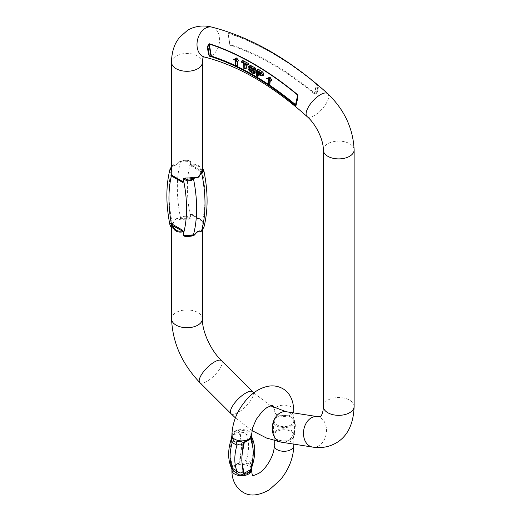<?xml version="1.0" encoding="UTF-8"?>
<svg xmlns="http://www.w3.org/2000/svg" width="521" height="521" viewBox="0 0 521 521"><rect width="100%" height="100%" fill="white"/><g stroke="black" fill="none" stroke-linecap="round" stroke-linejoin="round"><path stroke-width="0.39" stroke-dasharray="2.6 1.95" d="M277.1 431.447A9.782 5.646 0 0 0 274.235 435.439A9.782 5.646 0 0 0 277.1 439.431A9.782 5.646 0 0 0 290.933 439.431A9.782 5.646 0 0 0 293.798 435.439A9.782 5.646 0 0 0 287.761 430.222A9.782 5.646 0 0 0 277.1 431.447M231.897 469.187L232.047 467.285C232.164 467.917 232.809 467.682 233.988 466.588L239.96 462.72C242.591 464.055 245.007 464.25 247.208 463.299L248.706 463.377L249.748 464.765C251.181 467.819 251.702 469.317 251.311 469.265M251.448 436.116L249.748 434.156L247.208 432.69C245 430.085 242.584 429.675 239.96 431.466C238.82 430.242 237.381 430.02 235.629 430.789L233.988 431.733L231.91 436.116M290.933 416.982L290.933 416.982A9.782 5.646 180 0 1 293.798 420.981A9.782 5.646 180 0 1 290.933 424.973A9.782 5.646 180 0 1 280.272 426.198A9.782 5.646 180 0 1 274.235 420.981A9.782 5.646 180 0 1 277.1 416.982A9.782 5.646 180 0 1 290.933 416.982L291.454 417.282A10.518 6.07 180 0 1 294.528 421.58A10.518 6.07 180 0 1 291.454 425.872A10.518 6.07 180 0 1 279.992 427.187A10.518 6.07 180 0 1 273.499 421.58A10.518 6.07 180 0 1 276.579 417.282A10.518 6.07 180 0 1 291.454 417.282M231.552 438.122L230.744 445.527L232.516 435.699L234.671 433.114L236.033 432.326L239.087 431.902L240.878 439.672L240.331 433.85C241.972 431.701 244.01 431.876 246.44 434.377L251.799 437.139M251.806 467.187L251.135 462.72L246.44 460.004C244.017 461.678 241.978 461.619 240.331 459.835L240.878 453.003L238.97 463.026L232.64 466.738L230.744 458.851L231.552 468.145M249.976 438.845L247.325 440.421M239.087 462.824A1.661 0.886 14.2 0 1 239.96 462.72L240.878 453.003A37.74 21.791 -60 0 0 240.878 439.672L239.96 431.466A1.661 0.99 -14.9 0 0 239.087 431.902M247.208 463.299A8.297 5.49 -93.7 0 1 246.44 460.004A42.722 24.663 120 0 0 246.44 434.377A8.297 1.452 -49.4 0 1 247.208 432.69M249.748 464.765A8.297 3.048 -33.4 0 1 251.135 462.72A42.722 24.663 -60 0 0 251.135 437.086A8.297 7.086 -80.3 0 1 249.748 434.156M232.516 435.699A1.661 0.658 -177.7 0 0 232.047 436.038L230.744 445.527A37.74 21.791 -60 0 0 230.744 458.851L232.047 467.285A1.661 1.218 176.9 0 1 232.516 466.614M232.047 467.011A1.661 0.996 177.8 0 1 232.496 466.497L239.126 462.674A1.661 0.918 -177.9 0 1 239.96 462.44M239.96 431.74A1.661 0.996 -2.2 0 0 239.126 432.026L232.496 435.856A1.661 0.918 2.1 0 0 232.047 436.305M276.579 430.548A10.518 6.07 0 0 0 273.499 434.84A10.518 6.07 0 0 0 276.579 439.131A10.518 6.07 0 0 0 291.454 439.131A10.518 6.07 0 0 0 294.528 434.84A10.518 6.07 0 0 0 288.041 429.232A10.518 6.07 0 0 0 276.579 430.548M276.579 417.282L277.1 416.982M237.537 65.438L237.022 65.184L236.606 59.127L235.075 59.166L236.645 57.974M238.761 60.95L237.12 59.374L237.289 61.797M250.471 65.372C248.4 67.502 249.885 69.964 254.912 72.758L256.006 72.614M270.002 77.212L269.37 77.512L270.002 77.212M270.125 81.055L270.314 78.586L271.845 80.397M268.178 77.622L269.793 78.241L269.377 83.822L269.898 84.168M268.927 84.728A276.247 159.491 -120 0 0 267.918 84.05M236.391 66.095A276.247 159.491 -120 0 0 235.485 65.666M258.26 69.189L258.071 74.887L259.067 75.506M259.087 74.959L259.145 73.187L263.587 75.154M242.675 60.456L242.701 61.152L245.183 62.474L245.358 67.697L246.355 68.225M246.238 64.715L246.179 63.008L248.673 64.337M229.787 44.526L230.145 45.242A276.247 159.491 60 0 1 314.332 93.845L316.026 94.314A276.247 159.491 -120 0 0 229.787 44.526L228.569 36.327L229.572 42.045M316.026 94.314L317.042 93.279L316.638 93.018L315.511 94.106M314.743 94.014L316.768 84.845L318.396 87.144L316.436 84.063A290.145 167.515 -120 0 0 227.918 32.96L229.566 42.781M171.676 228.634A15.415 8.896 180 0 1 171.565 227.56A15.415 8.896 180 0 1 172.985 223.828L173.545 222.858C175.147 218.813 177.218 217.771 179.765 219.719L181.054 219.771A15.415 8.896 180 0 1 188.81 219.152L190.536 218.468L190.706 214.515L201.933 220.995L201.184 220.025A1.185 0.684 -60 0 1 200.937 219.484L202.246 221.835A1.185 0.684 180 0 1 201.933 221.516L202.278 226.928A15.415 8.896 180 0 1 202.389 227.983A15.415 8.896 180 0 1 201.692 230.634M202.324 167.769A1.185 0.964 171 0 0 202.337 167.892L202.389 168.583A15.415 8.896 0 0 0 202.324 167.769L201.966 167.482L201.933 170.53A1.185 0.684 0 0 0 202.246 170.842L202.181 167.775L203.861 170.725M191.461 166.219L190.152 164.382A1.185 0.684 0 0 0 190.706 164.564L191.708 165.391C196.437 164.499 199.595 166.323 201.184 170.862L191.708 165.391A1.185 0.684 -60 0 0 191.461 166.219L200.937 171.689A1.185 0.684 -60 0 1 201.184 170.862L201.933 171.044C200.246 165.502 196.508 163.34 190.706 164.564L190.627 161.549L188.237 160.253A15.415 8.896 0 0 0 181.015 160.917L178.833 162.116C176.495 164.89 174.724 165.769 173.519 164.74L172.679 165.255A15.415 8.896 0 0 0 171.565 168.583L172.549 165.678A1.185 0.899 -145.1 0 0 172.679 165.255M170.087 168.941L173.291 165.131C174.6 166.043 176.508 165.085 179.016 162.252L190.158 161.438L190.152 163.868A1.185 0.684 0 0 0 190.706 164.043M190.706 215.036A1.185 0.684 180 0 1 190.152 214.854L190.106 218.312C186.726 215.394 183.568 215.401 180.637 218.319L180.019 219.321C177.27 217.446 175.043 218.586 173.324 222.734L172.099 222.389L169.879 224.584M203.822 227.579L202.174 225.28L202.246 221.835A126.974 73.311 60 0 0 202.246 170.842L202.246 171.363A1.185 0.684 180 0 1 201.933 171.044L201.933 170.53M190.627 161.549A1.185 0.671 -4.3 0 1 190.158 161.438L188.276 160.755L180.833 161.438A1.185 0.378 -103.6 0 0 181.015 160.917M181.008 161.393L181.061 161.38A15.877 9.17 180 0 1 188.276 160.755L188.237 160.253M171.702 228.667A1.185 0.957 166.4 0 0 171.468 228.224C169.449 224.72 169.638 222.975 172.034 222.995L173.545 222.858M172.034 222.995A1.185 0.84 108.8 0 1 172.099 222.389A134.086 77.414 60 0 1 172.19 166.101L171.565 166.642M179.765 219.719A1.185 0.808 -55.9 0 0 180.019 219.321L181.119 218.696C183.385 216.182 185.964 216.065 188.843 218.345L190.106 218.312A1.185 0.703 -172.7 0 0 190.536 218.468M201.972 225.072A1.185 0.58 178.4 0 0 202.174 225.28L203.06 228.953M173.519 164.74A1.185 1.081 -57.5 0 1 173.291 165.131L172.308 165.899A1.185 0.899 -145.1 0 0 172.549 165.678L171.565 166.57M172.692 165.502L172.308 165.899A15.812 9.131 180 0 0 171.565 167.261M181.119 218.696L180.637 218.319A134.086 77.414 -120 0 1 180.422 161.849A1.185 0.931 76.7 0 1 180.963 161.406L180.813 161.438A15.877 9.17 180 0 1 181.061 161.38L178.833 162.116M202.389 168.081A1.185 0.964 171 0 1 202.337 167.892L202.181 167.775A1.185 0.768 1.6 0 1 201.966 167.482M172.985 223.828A1.185 0.879 -141.3 0 0 172.764 223.183A15.656 9.039 0 0 0 171.468 228.224M181.054 219.771A1.185 0.371 -103.5 0 0 180.937 218.976A15.708 9.072 0 0 1 188.843 218.345L188.81 219.152M202.278 226.928A1.185 0.964 168.3 0 1 202.571 226.27A15.708 9.072 0 0 1 201.477 230.829A1.185 0.892 -144.2 0 0 201.308 231.024M191.708 214.554L190.706 214.515A1.185 0.684 180 0 1 190.152 214.333L191.461 214.014A1.185 0.684 -60 0 0 191.708 214.554L201.184 220.025M201.933 221.516L201.933 220.995A1.185 0.684 0 0 0 202.246 221.314M297.126 99.531L296.123 104.089L297.126 99.531M316.579 92.282L317.582 87.717L316.638 93.018M295.707 105.542L296.123 104.089M228.569 36.327L228.211 35.076M317.96 87.033L317.582 87.717M230.145 45.242L227.951 33.565A0.593 0.528 -16.8 0 0 227.69 33.181M227.918 32.96A0.593 0.41 -72.1 0 1 228.022 33.194L229.976 45.08M317.172 84.845A0.593 0.358 143 0 0 316.768 84.845L316.449 84.246L314.332 93.845M266.648 78.782L268.152 77.909M267.52 79.016L269.031 78.143M268.289 79.114L269.793 78.241M267.872 84.689L269.377 83.822M268.803 79.459L270.314 78.586M259.178 72.25L259.237 70.478L262.721 74.249L261.073 73.695M257.726 71.351L259.237 70.478M256.56 75.76L258.071 74.887M257.635 74.06L259.145 73.187M250.529 67.144L250.985 66.317L255.336 69.124L255.153 71.768L254.111 71.839M243.848 68.564L245.358 67.697M243.678 63.347L245.183 62.474M244.675 63.881L246.179 63.008M241.19 62.025L242.701 61.152M235.609 60.247L237.12 59.374M235.512 66.056L237.022 65.184M235.095 60L236.606 59.127M234.385 60.078L235.896 59.205M233.564 60.039L235.075 59.166M293.798 445.631A9.782 5.646 0 0 0 290.933 441.639A9.782 5.646 0 0 0 277.1 441.639A9.782 5.646 0 0 0 274.235 445.631M231.897 470.079A9.782 5.646 180 0 1 233.988 466.588A1.661 1.133 57.6 0 1 234.398 465.781A1.661 1.133 57.6 0 1 234.671 465.67M231.897 435.224A9.782 5.646 180 0 1 233.988 431.733A1.661 0.99 -129.8 0 0 234.671 433.114M236.033 432.326A1.661 0.905 -110.6 0 1 235.629 430.789A9.782 5.646 180 0 1 245.951 430.144A9.782 5.646 180 0 1 251.461 435.224M236.033 464.882A1.661 0.762 62 0 0 235.876 464.927L233.375 466.458L235.876 464.927A1.661 0.762 62 0 0 235.629 465.637A9.782 5.646 180 0 1 245.951 464.999A9.782 5.646 180 0 1 251.461 470.079M293.798 410.782A9.782 5.646 0 0 0 290.933 406.79A9.782 5.646 0 0 0 280.272 405.566A9.782 5.646 0 0 0 274.235 410.782A9.782 5.646 0 0 0 282.219 416.338A9.782 5.646 0 0 0 293.134 412.821M327.742 93.669A15.415 6.128 -47.8 0 1 321.939 109.208A15.415 6.128 -47.8 0 1 307.051 116.522M212.021 27.151A15.415 10.993 -76 0 1 219.588 40.202A15.415 10.993 -76 0 1 211.279 55.936A15.415 10.993 -76 0 1 204.571 57.063M317.042 93.279L318.396 87.144M171.565 318.832A15.415 8.896 180 0 1 190.706 310.197A15.415 8.896 180 0 1 202.389 318.832M354.13 406.439A15.415 8.896 0 0 0 338.722 397.536A15.415 8.896 0 0 0 323.307 406.439M354.13 149.996A15.415 8.896 0 0 0 338.722 141.1A15.415 8.896 0 0 0 323.307 149.996M281.386 442.179A15.415 11.403 98.9 0 0 287.507 440.935A15.415 11.403 98.9 0 0 295.277 424.608A15.415 11.403 98.9 0 0 286.172 411.727M231.031 413.7A15.415 5.321 134.9 0 0 238.188 412.463A15.415 5.321 134.9 0 0 250.073 401.378A15.415 5.321 134.9 0 0 252.802 391.877M312.607 447.083A15.415 11.403 98.9 0 0 318.728 445.839A15.415 11.403 98.9 0 0 326.498 429.512A15.415 11.403 98.9 0 0 317.393 416.631M199.81 382.551A15.415 5.321 134.9 0 0 214.463 375.4A15.415 5.321 134.9 0 0 221.581 360.727M171.565 62.39A15.415 8.896 180 0 1 190.706 53.754A15.415 8.896 180 0 1 202.389 62.39M200.937 219.484L191.461 214.014M190.152 164.382L190.152 163.868A126.974 73.311 60 0 0 190.152 214.854L190.152 214.333M202.246 171.363L200.937 171.689M228.022 33.194A289.839 167.339 60 0 1 316.449 84.246L316.436 84.063M296.768 100.227L295.954 103.939M229.989 44.728L228.387 35.233M228.413 35.337L227.951 33.565M253.831 69.996L255.336 69.124M253.401 73.63L254.912 72.758M293.798 444.133L293.798 435.439M274.235 440.629L274.235 435.439M293.798 420.981L293.798 412.925M274.235 420.981L273.89 407.578M249.956 438.858L245.762 441.28M273.499 421.58L273.499 434.84M294.528 421.58L294.528 434.84M290.933 439.431L291.454 439.131M277.1 439.431L276.579 439.131M171.722 228.719L171.565 227.56L171.565 228.452M201.262 231.064L202.389 227.983L202.389 229.878M270.536 405.774L253.792 392.854M251.962 430.561L235.388 417.855M202.956 56.88L203.555 56.529L203.346 56.867M229.989 44.708L229.735 42.833M228.406 35.285L229.976 45.099M268.315 78.209L269.826 77.336M261.21 75.115L262.721 74.249M249.474 67.189L250.985 66.317M253.642 72.634L255.153 71.768"/><path stroke-width="0.78" d="M247.325 472.977A1.661 0.905 -110.6 0 1 247.729 474.514A9.782 5.646 180 0 1 234.763 474.071A9.782 5.646 180 0 1 231.897 470.079C231.793 479.867 235.485 487.259 242.988 492.254C249.741 496.585 258.468 495.803 269.168 489.903L280.331 479.926C288.934 469.33 293.421 457.9 293.798 445.631A9.782 5.646 0 0 1 284.017 451.284A9.782 5.646 0 0 1 274.235 445.631C274.528 454.97 266.368 468.92 258.683 473.387C254.255 475.393 252.275 476.031 252.757 475.302C252.509 476.103 252.073 474.357 251.461 470.079L251.311 469.265L249.37 473.569L247.729 474.514C245.984 475.282 244.538 475.061 243.398 473.836C240.767 475.627 238.351 475.217 236.15 472.612L233.61 471.147L231.897 469.239L231.558 468.164C227.69 459.743 227.684 449.727 231.552 438.115L232.223 442.589A42.722 24.663 120 0 0 232.223 468.216L236.918 470.925C239.341 473.42 241.379 473.596 243.027 471.466L242.48 465.631L244.271 473.4L247.325 472.977L248.686 472.189L250.842 469.603L252.62 459.776L251.806 467.187C255.674 455.575 255.668 445.566 251.799 437.139L251.747 440.434L252.62 446.451L250.842 438.689L249.956 438.858M232.047 436.038C231.663 435.986 232.177 437.49 233.61 440.538L234.873 442.049L236.15 442.003C238.357 441.053 240.774 441.248 243.398 442.589L249.37 438.715C250.549 437.62 251.194 437.393 251.311 438.018L251.461 435.224A9.782 5.646 180 0 1 249.37 438.715A1.661 1.133 57.6 0 1 248.96 439.522M231.552 438.122L231.897 435.224A9.782 5.646 180 0 0 234.763 439.223A9.782 5.646 180 0 0 247.729 439.665A1.661 0.762 62 0 1 247.482 440.375A1.661 0.762 62 0 1 247.325 440.421L244.271 442.479L242.48 452.3L243.02 445.448C241.347 443.684 239.315 443.632 236.918 445.299L232.223 442.589A8.297 3.048 -33.4 0 0 233.61 440.538M231.558 468.171L232.223 468.216A8.297 7.086 99.7 0 1 233.61 471.147M250.842 438.689A1.661 1.218 176.9 0 0 251.311 438.018L252.62 446.451A37.74 21.791 120 0 1 252.62 459.776L251.311 469.265A1.661 0.658 -177.7 0 1 250.842 469.603M244.271 473.4A1.661 0.99 -14.9 0 1 243.398 473.836L242.48 465.631A37.74 21.791 120 0 1 242.48 452.3L243.398 442.589A1.661 0.886 14.2 0 0 244.271 442.479M236.15 472.612A8.297 1.452 130.6 0 0 236.918 470.925A42.722 24.663 -60 0 1 236.918 445.299A8.297 5.49 -93.7 0 0 236.15 442.003M251.311 468.998A1.661 0.918 -177.9 0 1 250.861 469.447L244.232 473.276A1.661 0.996 177.8 0 1 243.398 473.563M243.398 442.863A1.661 0.918 2.1 0 0 244.232 442.635L250.861 438.806A1.661 0.996 -2.2 0 0 251.311 438.291M236.026 66.31L235.512 66.056L235.095 60L233.545 59.72L236.645 57.974L238.742 60.631L237.25 61.823L235.609 60.247L236.026 66.31L237.537 65.438L237.289 61.797M233.545 59.72L235.199 58.808M250.471 65.372L248.96 66.239C246.895 68.375 248.374 70.836 253.401 73.63L254.495 73.481L253.988 69L248.96 66.239L250.471 65.372L255.492 68.127L256.006 72.614L254.495 73.481M268.387 85.04L268.803 79.459L270.334 81.269L271.864 80.11L270.002 77.212L266.667 78.495L268.289 79.114L267.872 84.689L268.387 85.04L269.898 84.168L270.125 81.055M235.485 65.666A276.247 159.491 -120 0 0 211.363 56.086L209.67 56.144A276.247 159.491 60 0 1 295.908 105.932L295.55 104.688A276.247 159.491 -120 0 0 268.927 84.728M267.918 84.05A276.247 159.491 -120 0 0 236.391 66.095M257.563 76.379L257.635 74.06L262.076 76.027L263.587 75.154L263.756 73.487L262.245 71.716L258.26 69.189L256.749 70.061L256.56 75.76L257.563 76.379L259.067 75.506L259.087 74.959M244.844 69.098L244.675 63.881L247.169 65.21L248.673 64.337L248.654 63.64L242.675 60.456L241.171 61.328L241.19 62.025L243.678 63.347L243.848 68.564L244.844 69.098L246.355 68.225L246.238 64.715M295.908 105.932L297.484 99.218L297.745 95.825L296.768 100.227M209.67 56.144L208.654 54.855L207.299 47.151L208.524 44.252L208.928 44.552L209.247 44.038L211.363 56.086M297.484 99.218L297.778 94.835A290.145 167.515 -120 0 0 209.26 43.731L208.524 44.252M169.879 224.584L171.774 228.504L171.709 224.987L173.018 224.662A1.185 0.684 -60 0 1 172.77 225.489C174.359 230.028 177.518 231.852 182.246 230.959L183.249 231.786A1.185 0.684 0 0 1 183.802 231.962L183.822 235.459L194.313 234.847C197.159 231.37 199.335 230.204 200.839 231.344A1.185 1.088 -52.5 0 0 200.598 231.747L201.204 231.409A1.185 0.892 -144.2 0 1 201.308 231.024M200.598 231.747C199.217 230.477 197.198 231.552 194.541 234.978L193.441 235.642A15.415 8.896 180 0 1 184.844 236.371L183.372 235.368L183.249 231.786C177.446 233.011 173.701 230.849 172.021 225.3L171.989 228.797A1.185 0.762 1.5 0 0 171.774 228.504L171.468 228.224M171.565 166.642L170.393 168.843L171.227 170.146A1.185 0.964 171 0 0 171.63 169.397L172.021 175.349L183.249 181.836L182.246 181.796A1.185 0.684 -60 0 1 182.493 182.337L173.018 176.866L171.709 175.03L171.774 171.416L170.087 168.941C165.86 185.424 165.802 204.004 169.898 224.688M183.802 182.011A1.185 0.684 180 0 0 183.249 181.836L183.327 178.84L185.717 177.987L185.678 179.029C188.394 180.553 190.836 180.377 192.991 178.488L194.939 177.589L193.532 179.094C190.406 181.497 187.163 181.464 183.796 179.003L183.802 182.011L182.493 182.337M203.861 170.725L201.764 173.493L200.657 173.539L201.647 172.718A1.185 0.899 -145.1 0 1 201.275 171.904L200.435 173.415C199.23 176.951 197.459 178.221 195.121 177.225L192.939 177.329A1.185 0.378 -103.6 0 0 193.122 178.345A15.877 9.17 180 0 1 185.678 179.029L183.796 179.003A1.185 0.697 -175.6 0 0 183.327 178.84M200.839 231.344L203.874 227.397L201.477 230.829M200.435 173.415L200.657 173.539C199.354 177.166 197.446 178.514 194.939 177.589A1.185 0.834 -65.4 0 1 195.121 177.225M194.541 234.978L184.812 235.928L184.844 236.371M203.06 228.953L201.77 230.529M202.389 168.081A1.185 0.964 171 0 0 202.728 168.472A15.812 9.131 180 0 1 201.647 172.718L201.679 172.718C203.763 172.334 204.115 170.914 202.728 168.472L202.181 167.775M172.021 225.821A1.185 0.684 0 0 0 171.709 225.502A126.974 73.311 -120 0 1 171.709 174.515A1.185 0.684 180 0 1 172.021 174.835M173.018 176.866A1.185 0.684 -60 0 0 172.77 176.326L182.246 181.796L172.77 176.326L172.021 175.349A1.185 0.684 0 0 0 171.709 175.03M171.565 167.261A15.812 9.131 180 0 0 171.227 170.146L171.774 171.416A1.185 0.599 178.6 0 1 171.989 171.637M183.249 181.315A1.185 0.684 180 0 1 183.802 181.497A126.974 73.311 -120 0 1 183.802 232.483A1.185 0.684 0 0 0 183.249 232.307M192.991 178.488A1.185 0.469 40.7 0 1 193.532 179.094A134.086 77.414 60 0 1 193.473 234.73A1.185 1.055 102.5 0 1 193.017 235.108M201.679 172.718A1.185 0.821 90.1 0 1 201.764 173.493A134.086 77.414 -120 0 1 201.699 230.477L201.34 230.979M171.709 224.987A1.185 0.684 180 0 1 172.021 225.3L182.246 230.959A1.185 0.684 120 0 0 182.493 230.132L173.018 224.662M193.441 235.642A1.185 0.404 -104.9 0 1 193.538 235.179A15.656 9.039 0 0 1 184.812 235.928L183.822 235.459A1.185 0.664 -5.8 0 0 183.372 235.368M209.116 53.858L208.113 48.134L209.116 53.858L209.058 54.777L208.654 54.855M207.299 47.151L208.113 48.134M297.126 99.531L297.283 98.977L297.126 99.531M295.55 104.688L297.673 95.089L298.005 95.91M270.334 81.269L268.732 78.241L266.667 78.495M270.353 80.983L271.864 80.11M268.732 78.241L270.236 77.368M269.37 77.512L270.002 77.212M261.073 73.695L259.178 72.25M257.661 73.389L257.726 71.351L261.21 75.115L257.661 73.389L259.165 72.517M262.076 76.027L262.245 74.36L260.741 72.588L262.245 71.716M260.741 72.588L256.749 70.061M249.722 70.609L249.474 67.189L253.831 69.996L253.642 72.634L249.722 70.609L251.233 69.736L250.529 67.144M254.111 71.839L251.233 69.736M247.169 65.21L247.143 64.513L248.654 63.64M247.143 64.513L241.171 61.328M235.134 58.847L236.879 58.092M235.368 58.964L237.231 61.504L238.742 60.631M251.461 470.079A9.782 5.646 180 0 1 249.37 473.569A1.661 0.99 -129.8 0 0 248.686 472.189M293.134 412.821A9.782 5.646 0 0 0 293.798 410.782C293.434 400.056 289.741 392.665 282.708 388.607C277.895 385.976 272.743 385.253 267.266 386.432C260.363 388.034 254.046 391.785 248.309 397.679C237.915 408.777 232.444 421.294 231.897 435.224M297.778 94.835L297.673 95.089A289.839 167.339 -120 0 0 209.247 44.038A0.593 0.41 107.9 0 1 209.26 43.731M212.021 27.151A15.415 10.993 -76 0 0 205.32 28.284A15.415 10.993 -76 0 0 197.003 44.011A15.415 10.993 -76 0 0 204.571 57.063C238.012 65.503 272.17 85.327 307.051 116.522A15.415 6.128 -47.8 0 1 308.842 106.304A15.415 6.128 -47.8 0 1 320.376 94.711A15.415 6.128 -47.8 0 1 327.742 93.669C289.852 59.466 251.278 37.291 212.021 27.151C203.47 24.962 195.395 25.939 187.788 30.088L179.081 37.786L175.89 42.859C172.952 48.798 171.513 55.311 171.565 62.39L171.565 168.583A15.415 8.896 0 0 0 171.63 169.397M202.389 229.878L202.389 318.832A15.415 8.896 180 0 1 197.876 325.124A15.415 8.896 180 0 1 181.08 327.051A15.415 8.896 180 0 1 171.565 318.832C172.529 342.564 181.946 363.808 199.81 382.551L231.031 413.7A15.415 5.321 134.9 0 1 233.76 404.198A15.415 5.321 134.9 0 1 245.645 393.114A15.415 5.321 134.9 0 1 252.802 391.877L253.792 392.854M201.692 230.634A15.415 8.896 180 0 1 201.204 231.409M171.709 228.791A15.415 8.896 180 0 1 171.676 228.634L169.905 224.707M307.051 116.522C316.24 124.337 323.717 140.677 323.307 149.996L323.307 406.439A15.415 8.896 0 0 0 332.821 414.657A15.415 8.896 0 0 0 349.617 412.73A15.415 8.896 0 0 0 354.13 406.439C353.466 424.348 347.383 436.578 335.869 443.124C328.653 447.109 320.903 448.431 312.607 447.083L281.386 442.179L266.55 438.044L251.962 430.561M323.307 149.996A15.415 8.896 0 0 0 332.821 158.221A15.415 8.896 0 0 0 349.617 156.287A15.415 8.896 0 0 0 354.13 149.996L354.13 406.439M323.307 406.439C323.372 409.63 322.799 412.515 321.594 415.094L320.708 416.246C320.76 416.585 319.653 416.715 317.393 416.631L286.172 411.727A15.415 11.403 98.9 0 0 272.509 425.188A15.415 11.403 98.9 0 0 281.386 442.179M317.393 416.631A15.415 11.403 98.9 0 0 303.73 430.092A15.415 11.403 98.9 0 0 312.607 447.083M202.389 318.832C202.024 330.815 210.386 350.021 221.581 360.727A15.415 5.321 134.9 0 0 214.424 361.965A15.415 5.321 134.9 0 0 202.539 373.049A15.415 5.321 134.9 0 0 199.81 382.551M203.555 56.529C203.887 56.756 202.962 55.083 202.389 62.39A15.415 8.896 180 0 1 197.876 68.681A15.415 8.896 180 0 1 181.08 70.609A15.415 8.896 180 0 1 171.565 62.39M185.717 177.987A15.415 8.896 0 0 0 192.939 177.329M201.275 171.904A15.415 8.896 0 0 0 202.389 168.583L202.389 62.39M183.802 231.962L182.493 230.132M172.77 176.326L182.246 181.796M209.058 54.777L210.184 56.164M210.953 56.06L208.928 44.552L207.736 47.274M295.707 105.542L295.961 104.955M295.954 103.939L295.72 105.001M259.608 74.594L261.099 73.735M262.245 74.36L263.756 73.487M293.798 445.631L293.798 444.133M274.235 445.631L274.235 440.629M231.897 470.079L231.897 469.226M293.798 412.925L293.798 410.782M251.461 435.224L252.77 427.376L256.358 419.236L262.271 411.388L267.012 407.474L271.871 405.481L272.939 405.559L273.89 407.578M245.762 441.28L249.976 438.845M251.461 436.07L251.799 437.139M251.461 469.187L251.806 467.187M171.565 228.452L171.565 318.832M286.172 411.727L270.536 405.774M235.388 417.855L231.031 413.7M221.581 360.727L252.802 391.877M327.742 93.669C344.355 109.657 353.147 128.433 354.13 149.996M204.571 57.063L202.956 56.88M203.874 227.41C208.146 210.692 208.153 191.832 203.887 170.829L202.343 167.716M171.565 166.57L170.08 168.941M295.961 105.027L297.27 98.977"/></g></svg>
